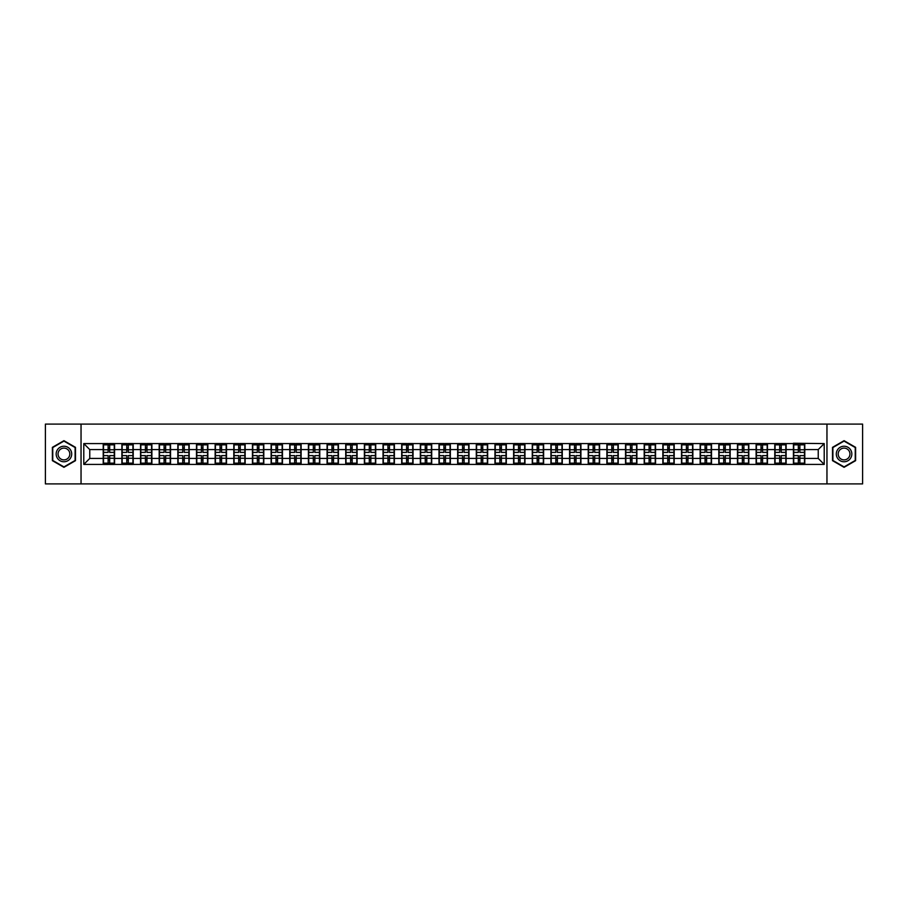 <?xml version="1.0" encoding="UTF-8"?>
<svg xmlns="http://www.w3.org/2000/svg" width="908" height="908" viewBox="0 0 908 908"><rect width="100%" height="100%" fill="white"/><g stroke="black" fill="none" stroke-linecap="round" stroke-linejoin="round"><path stroke-width="1.36" d="M826.961 483.896L862.6 483.896L862.6 424.104L826.961 424.104L826.961 483.896L81.039 483.896L81.039 424.104L45.4 424.104L45.4 483.896L81.039 483.896M826.961 424.104L81.039 424.104M818.233 458.426L818.233 449.574L804.783 449.574L804.783 458.426L818.233 458.426L824.214 464.408L824.214 443.592L793.422 443.24L793.422 449.574L786.135 449.574L786.135 458.426L793.422 458.426L793.422 449.574M824.214 464.408L83.786 464.408L83.786 443.592L103.217 443.592L103.217 449.574L89.767 449.574L89.767 458.426L103.217 458.426L103.217 449.574M793.422 443.592L103.217 443.592M793.422 458.426L793.422 464.408M786.135 458.426L786.135 464.408M786.135 443.592L786.135 449.574M767.476 458.426L774.774 458.426L774.774 449.574L767.476 449.574L767.476 464.408M774.774 458.426L774.774 464.408M774.774 443.592L774.774 449.574M767.476 443.592L767.476 449.574M748.816 458.426L756.114 458.426L756.114 449.574L748.816 449.574L748.816 464.408M756.114 458.426L756.114 464.408M756.114 443.592L756.114 449.574M748.816 443.592L748.816 449.574M730.168 458.426L737.466 458.426L737.466 449.574L730.168 449.574L730.168 464.408M737.466 458.426L737.466 464.408M737.466 443.592L737.466 449.574M730.168 443.592L730.168 449.574M711.509 458.426L718.807 458.426L718.807 449.574L711.509 449.574L711.509 464.408M718.807 458.426L718.807 464.408M718.807 443.592L718.807 449.574M711.509 443.592L711.509 449.574M692.861 458.426L700.147 458.426L700.147 449.574L692.861 449.574L692.861 464.408M700.147 458.426L700.147 464.408M700.147 443.592L700.147 449.574M692.861 443.592L692.861 449.574M674.201 458.426L681.499 458.426L681.499 449.574L674.201 449.574L674.201 464.408M681.499 458.426L681.499 464.408M681.499 443.592L681.499 449.574M674.201 443.592L674.201 449.574M655.553 458.426L662.84 458.426L662.84 449.574L655.553 449.574L655.553 464.408M662.84 458.426L662.84 464.408M662.84 443.592L662.84 449.574M655.553 443.592L655.553 449.574M636.894 458.426L644.192 458.426L644.192 449.574L636.894 449.574L636.894 464.408M644.192 458.426L644.192 464.408M644.192 443.592L644.192 449.574M636.894 443.592L636.894 449.574M618.246 458.426L625.533 458.426L625.533 449.574L618.246 449.574L618.246 464.408M625.533 458.426L625.533 464.408M625.533 443.592L625.533 449.574M618.246 443.592L618.246 449.574M599.586 458.426L606.885 458.426L606.885 449.574L599.586 449.574L599.586 464.408M606.885 458.426L606.885 464.408M606.885 443.592L606.885 449.574M599.586 443.592L599.586 449.574M580.927 458.426L588.225 458.426L588.225 449.574L580.927 449.574L580.927 464.408M588.225 458.426L588.225 464.408M588.225 443.592L588.225 449.574M580.927 443.592L580.927 449.574M562.279 458.426L569.577 458.426L569.577 449.574L562.279 449.574L562.279 464.408M569.577 458.426L569.577 464.408M569.577 443.592L569.577 449.574M562.279 443.592L562.279 449.574M543.62 458.426L550.918 458.426L550.918 449.574L543.62 449.574L543.62 464.408M550.918 458.426L550.918 464.408M550.918 443.592L550.918 449.574M543.62 443.592L543.62 449.574M524.972 458.426L532.27 458.426L532.27 449.574L524.972 449.574L524.972 464.408M532.27 458.426L532.27 464.408M532.27 443.592L532.27 449.574M524.972 443.592L524.972 449.574M506.312 458.426L513.61 458.426L513.61 449.574L506.312 449.574L506.312 464.408M513.61 458.426L513.61 464.408M513.61 443.592L513.61 449.574M506.312 443.592L506.312 449.574M487.664 458.426L494.951 458.426L494.951 449.574L487.664 449.574L487.664 464.408M494.951 458.426L494.951 464.408M494.951 443.592L494.951 449.574M487.664 443.592L487.664 449.574M469.005 458.426L476.303 458.426L476.303 449.574L469.005 449.574L469.005 464.408M476.303 458.426L476.303 464.408M476.303 443.592L476.303 449.574M469.005 443.592L469.005 449.574M450.357 458.426L457.643 458.426L457.643 449.574L450.357 449.574L450.357 464.408M457.643 458.426L457.643 464.408M457.643 443.592L457.643 449.574M450.357 443.592L450.357 449.574M431.697 458.426L438.995 458.426L438.995 449.574L431.697 449.574L431.697 464.408M438.995 458.426L438.995 464.408M438.995 443.592L438.995 449.574M431.697 443.592L431.697 449.574M413.049 458.426L420.336 458.426L420.336 449.574L413.049 449.574L413.049 464.408M420.336 458.426L420.336 464.408M420.336 443.592L420.336 449.574M413.049 443.592L413.049 449.574M394.39 458.426L401.688 458.426L401.688 449.574L394.39 449.574L394.39 464.408M401.688 458.426L401.688 464.408M401.688 443.592L401.688 449.574M394.39 443.592L394.39 449.574M375.73 458.426L383.028 458.426L383.028 449.574L375.73 449.574L375.73 464.408M383.028 458.426L383.028 464.408M383.028 443.592L383.028 449.574M375.73 443.592L375.73 449.574M357.082 458.426L364.38 458.426L364.38 449.574L357.082 449.574L357.082 464.408M364.38 458.426L364.38 464.408M364.38 443.592L364.38 449.574M357.082 443.592L357.082 449.574M338.423 458.426L345.721 458.426L345.721 449.574L338.423 449.574L338.423 464.408M345.721 458.426L345.721 464.408M345.721 443.592L345.721 449.574M338.423 443.592L338.423 449.574M319.775 458.426L327.073 458.426L327.073 449.574L319.775 449.574L319.775 464.408M327.073 458.426L327.073 464.408M327.073 443.592L327.073 449.574M319.775 443.592L319.775 449.574M301.115 458.426L308.414 458.426L308.414 449.574L301.115 449.574L301.115 464.408M308.414 458.426L308.414 464.408M308.414 443.592L308.414 449.574M301.115 443.592L301.115 449.574M282.467 458.426L289.754 458.426L289.754 449.574L282.467 449.574L282.467 464.408M289.754 458.426L289.754 464.408M289.754 443.592L289.754 449.574M282.467 443.592L282.467 449.574M263.808 458.426L271.106 458.426L271.106 449.574L263.808 449.574L263.808 464.408M271.106 458.426L271.106 464.408M271.106 443.592L271.106 449.574M263.808 443.592L263.808 449.574M245.16 458.426L252.447 458.426L252.447 449.574L245.16 449.574L245.16 464.408M252.447 458.426L252.447 464.408M252.447 443.592L252.447 449.574M245.16 443.592L245.16 449.574M226.501 458.426L233.799 458.426L233.799 449.574L226.501 449.574L226.501 464.408M233.799 458.426L233.799 464.408M233.799 443.592L233.799 449.574M226.501 443.592L226.501 449.574M207.853 458.426L215.139 458.426L215.139 449.574L207.853 449.574L207.853 464.408M215.139 458.426L215.139 464.408M215.139 443.592L215.139 449.574M207.853 443.592L207.853 449.574M189.193 458.426L196.491 458.426L196.491 449.574L189.193 449.574L189.193 464.408M196.491 458.426L196.491 464.408M196.491 443.592L196.491 449.574M189.193 443.592L189.193 449.574M170.534 458.426L177.832 458.426L177.832 449.574L170.534 449.574L170.534 464.408M177.832 458.426L177.832 464.408M177.832 443.592L177.832 449.574M170.534 443.592L170.534 449.574M151.886 458.426L159.184 458.426L159.184 449.574L151.886 449.574L151.886 464.408M159.184 458.426L159.184 464.408M159.184 443.592L159.184 449.574M151.886 443.592L151.886 449.574M133.226 458.426L140.524 458.426L140.524 449.574L133.226 449.574L133.226 464.408M140.524 458.426L140.524 464.408M140.524 443.592L140.524 449.574M133.226 443.592L133.226 449.574M114.578 458.426L121.865 458.426L121.865 449.574L114.578 449.574L114.578 464.408M121.865 458.426L121.865 464.408M121.865 443.592L121.865 449.574M114.578 443.592L114.578 449.574M103.217 458.426L103.217 464.408M89.767 458.426L83.786 464.408M83.786 443.592L89.767 449.574M804.783 458.426L804.783 464.408M804.783 443.592L804.783 449.574M824.214 443.592L818.233 449.574M63.935 440.675L52.392 447.338L52.392 460.662L63.935 467.325L75.478 460.662L75.478 447.338L63.935 440.675M832.523 460.662L844.065 467.325L855.608 460.662L855.608 447.338L844.065 440.675L832.523 447.338L832.523 460.662M114.272 455.612L114.272 464.465L109.675 464.465L109.675 455.612L114.272 455.612L114.272 443.535L109.675 443.535L109.675 444.852L114.272 444.852M103.512 449.766L108.12 449.766L108.12 443.535L103.512 443.535L103.512 455.612L108.12 455.612L108.12 464.465L103.512 464.465L103.512 463.148L108.12 463.148M108.12 448.03L109.675 448.03M109.675 445.034L108.12 445.034M108.12 449.778L109.675 449.778M108.12 449.766L108.12 452.388L103.512 452.388M103.512 444.852L108.12 444.852M108.12 458.222L109.675 458.222M108.12 462.966L109.675 462.966M108.12 459.97L109.675 459.97M103.512 455.612L103.512 463.148M109.675 463.148L114.272 463.148M109.675 444.852L109.675 452.388L114.272 452.388M132.931 455.612L132.931 464.465L128.323 464.465L128.323 455.612L132.931 455.612L132.931 443.535L128.323 443.535L128.323 444.852L132.931 444.852M122.171 449.766L126.768 449.766L126.768 443.535L122.171 443.535L122.171 455.612L126.768 455.612L126.768 464.465L122.171 464.465L122.171 463.148L126.768 463.148M126.768 448.03L128.323 448.03M128.323 445.034L126.768 445.034M126.768 449.778L128.323 449.778M126.768 449.766L126.768 452.388L122.171 452.388M122.171 444.852L126.768 444.852M126.768 458.222L128.323 458.222M126.768 462.966L128.323 462.966M126.768 459.97L128.323 459.97M122.171 455.612L122.171 463.148M128.323 463.148L132.931 463.148M128.323 444.852L128.323 452.388L132.931 452.388M151.591 455.612L151.591 464.465L146.982 464.465L146.982 455.612L151.591 455.612L151.591 443.535L146.982 443.535L146.982 444.852L151.591 444.852M140.819 449.766L145.428 449.766L145.428 443.535L140.819 443.535L140.819 455.612L145.428 455.612L145.428 464.465L140.819 464.465L140.819 463.148L145.428 463.148M145.428 448.03L146.982 448.03M146.982 445.034L145.428 445.034M145.428 449.778L146.982 449.778M145.428 449.766L145.428 452.388L140.819 452.388M140.819 444.852L145.428 444.852M145.428 458.222L146.982 458.222M145.428 462.966L146.982 462.966M145.428 459.97L146.982 459.97M140.819 455.612L140.819 463.148M146.982 463.148L151.591 463.148M146.982 444.852L146.982 452.388L151.591 452.388M170.239 455.612L170.239 464.465L165.642 464.465L165.642 455.612L170.239 455.612L170.239 443.535L165.642 443.535L165.642 444.852L170.239 444.852M159.479 449.766L164.087 449.766L164.087 443.535L159.479 443.535L159.479 455.612L164.087 455.612L164.087 464.465L159.479 464.465L159.479 463.148L164.087 463.148M164.087 448.03L165.642 448.03M165.642 445.034L164.087 445.034M164.087 449.778L165.642 449.778M164.087 449.766L164.087 452.388L159.479 452.388M159.479 444.852L164.087 444.852M164.087 458.222L165.642 458.222M164.087 462.966L165.642 462.966M164.087 459.97L165.642 459.97M159.479 455.612L159.479 463.148M165.642 463.148L170.239 463.148M165.642 444.852L165.642 452.388L170.239 452.388M188.898 455.612L188.898 464.465L184.29 464.465L184.29 455.612L188.898 455.612L188.898 443.535L184.29 443.535L184.29 444.852L188.898 444.852M178.127 449.766L182.735 449.766L182.735 443.535L178.127 443.535L178.127 455.612L182.735 455.612L182.735 464.465L178.127 464.465L178.127 463.148L182.735 463.148M182.735 448.03L184.29 448.03M184.29 445.034L182.735 445.034M182.735 449.778L184.29 449.778M182.735 449.766L182.735 452.388L178.127 452.388M178.127 444.852L182.735 444.852M182.735 458.222L184.29 458.222M182.735 462.966L184.29 462.966M182.735 459.97L184.29 459.97M178.127 455.612L178.127 463.148M184.29 463.148L188.898 463.148M184.29 444.852L184.29 452.388L188.898 452.388M207.546 455.612L207.546 464.465L202.949 464.465L202.949 455.612L207.546 455.612L207.546 443.535L202.949 443.535L202.949 444.852L207.546 444.852M196.786 449.766L201.394 449.766L201.394 443.535L196.786 443.535L196.786 455.612L201.394 455.612L201.394 464.465L196.786 464.465L196.786 463.148L201.394 463.148M201.394 448.03L202.949 448.03M202.949 445.034L201.394 445.034M201.394 449.778L202.949 449.778M201.394 449.766L201.394 452.388L196.786 452.388M196.786 444.852L201.394 444.852M201.394 458.222L202.949 458.222M201.394 462.966L202.949 462.966M201.394 459.97L202.949 459.97M196.786 455.612L196.786 463.148M202.949 463.148L207.546 463.148M202.949 444.852L202.949 452.388L207.546 452.388M70.665 450.118A7.775 7.775 0 0 0 60.053 447.269A7.775 7.775 0 0 0 57.204 457.882A7.775 7.775 0 0 0 67.816 460.731A7.775 7.775 0 0 0 70.665 450.118M69.031 451.06A5.879 5.879 0 0 0 60.995 448.904A5.879 5.879 0 0 0 58.838 456.94A5.879 5.879 0 0 0 66.874 459.096A5.879 5.879 0 0 0 69.031 451.06M63.935 466.905L52.755 460.458L52.755 447.542L63.935 441.095L75.114 447.542L75.114 460.458L63.935 466.905M850.796 450.118A7.775 7.775 0 0 0 840.184 447.269A7.775 7.775 0 0 0 837.335 457.882A7.775 7.775 0 0 0 847.947 460.731A7.775 7.775 0 0 0 850.796 450.118M849.162 451.06A5.879 5.879 0 0 0 841.126 448.904A5.879 5.879 0 0 0 838.969 456.94A5.879 5.879 0 0 0 847.005 459.096A5.879 5.879 0 0 0 849.162 451.06M844.065 466.905L832.886 460.458L832.886 447.542L844.065 441.095L855.245 447.542L855.245 460.458L844.065 466.905M226.206 455.612L226.206 464.465L221.597 464.465L221.597 455.612L226.206 455.612L226.206 443.535L221.597 443.535L221.597 444.852L226.206 444.852M215.446 449.766L220.042 449.766L220.042 443.535L215.446 443.535L215.446 455.612L220.042 455.612L220.042 464.465L215.446 464.465L215.446 463.148L220.042 463.148M220.042 448.03L221.597 448.03M221.597 445.034L220.042 445.034M220.042 449.778L221.597 449.778M220.042 449.766L220.042 452.388L215.446 452.388M215.446 444.852L220.042 444.852M220.042 458.222L221.597 458.222M220.042 462.966L221.597 462.966M220.042 459.97L221.597 459.97M215.446 455.612L215.446 463.148M221.597 463.148L226.206 463.148M221.597 444.852L221.597 452.388L226.206 452.388M244.854 455.612L244.854 464.465L240.257 464.465L240.257 455.612L244.854 455.612L244.854 443.535L240.257 443.535L240.257 444.852L244.854 444.852M234.094 449.766L238.702 449.766L238.702 443.535L234.094 443.535L234.094 455.612L238.702 455.612L238.702 464.465L234.094 464.465L234.094 463.148L238.702 463.148M238.702 448.03L240.257 448.03M240.257 445.034L238.702 445.034M238.702 449.778L240.257 449.778M238.702 449.766L238.702 452.388L234.094 452.388M234.094 444.852L238.702 444.852M238.702 458.222L240.257 458.222M238.702 462.966L240.257 462.966M238.702 459.97L240.257 459.97M234.094 455.612L234.094 463.148M240.257 463.148L244.854 463.148M240.257 444.852L240.257 452.388L244.854 452.388M263.513 455.612L263.513 464.465L258.905 464.465L258.905 455.612L263.513 455.612L263.513 443.535L258.905 443.535L258.905 444.852L263.513 444.852M252.753 449.766L257.35 449.766L257.35 443.535L252.753 443.535L252.753 455.612L257.35 455.612L257.35 464.465L252.753 464.465L252.753 463.148L257.35 463.148M257.35 448.03L258.905 448.03M258.905 445.034L257.35 445.034M257.35 449.778L258.905 449.778M257.35 449.766L257.35 452.388L252.753 452.388M252.753 444.852L257.35 444.852M257.35 458.222L258.905 458.222M257.35 462.966L258.905 462.966M257.35 459.97L258.905 459.97M252.753 455.612L252.753 463.148M258.905 463.148L263.513 463.148M258.905 444.852L258.905 452.388L263.513 452.388M282.161 455.612L282.161 464.465L277.564 464.465L277.564 455.612L282.161 455.612L282.161 443.535L277.564 443.535L277.564 444.852L282.161 444.852M271.401 449.766L276.009 449.766L276.009 443.535L271.401 443.535L271.401 455.612L276.009 455.612L276.009 464.465L271.401 464.465L271.401 463.148L276.009 463.148M276.009 448.03L277.564 448.03M277.564 445.034L276.009 445.034M276.009 449.778L277.564 449.778M276.009 449.766L276.009 452.388L271.401 452.388M271.401 444.852L276.009 444.852M276.009 458.222L277.564 458.222M276.009 462.966L277.564 462.966M276.009 459.97L277.564 459.97M271.401 455.612L271.401 463.148M277.564 463.148L282.161 463.148M277.564 444.852L277.564 452.388L282.161 452.388M300.82 455.612L300.82 464.465L296.212 464.465L296.212 455.612L300.82 455.612L300.82 443.535L296.212 443.535L296.212 444.852L300.82 444.852M290.061 449.766L294.657 449.766L294.657 443.535L290.061 443.535L290.061 455.612L294.657 455.612L294.657 464.465L290.061 464.465L290.061 463.148L294.657 463.148M294.657 448.03L296.212 448.03M296.212 445.034L294.657 445.034M294.657 449.778L296.212 449.778M294.657 449.766L294.657 452.388L290.061 452.388M290.061 444.852L294.657 444.852M294.657 458.222L296.212 458.222M294.657 462.966L296.212 462.966M294.657 459.97L296.212 459.97M290.061 455.612L290.061 463.148M296.212 463.148L300.82 463.148M296.212 444.852L296.212 452.388L300.82 452.388M319.468 455.612L319.468 464.465L314.872 464.465L314.872 455.612L319.468 455.612L319.468 443.535L314.872 443.535L314.872 444.852L319.468 444.852M308.709 449.766L313.317 449.766L313.317 443.535L308.709 443.535L308.709 455.612L313.317 455.612L313.317 464.465L308.709 464.465L308.709 463.148L313.317 463.148M313.317 448.03L314.872 448.03M314.872 445.034L313.317 445.034M313.317 449.778L314.872 449.778M313.317 449.766L313.317 452.388L308.709 452.388M308.709 444.852L313.317 444.852M313.317 458.222L314.872 458.222M313.317 462.966L314.872 462.966M313.317 459.97L314.872 459.97M308.709 455.612L308.709 463.148M314.872 463.148L319.468 463.148M314.872 444.852L314.872 452.388L319.468 452.388M338.128 455.612L338.128 464.465L333.52 464.465L333.52 455.612L338.128 455.612L338.128 443.535L333.52 443.535L333.52 444.852L338.128 444.852M327.368 449.766L331.965 449.766L331.965 443.535L327.368 443.535L327.368 455.612L331.965 455.612L331.965 464.465L327.368 464.465L327.368 463.148L331.965 463.148M331.965 448.03L333.52 448.03M333.52 445.034L331.965 445.034M331.965 449.778L333.52 449.778M331.965 449.766L331.965 452.388L327.368 452.388M327.368 444.852L331.965 444.852M331.965 458.222L333.52 458.222M331.965 462.966L333.52 462.966M331.965 459.97L333.52 459.97M327.368 455.612L327.368 463.148M333.52 463.148L338.128 463.148M333.52 444.852L333.52 452.388L338.128 452.388M356.787 455.612L356.787 464.465L352.179 464.465L352.179 455.612L356.787 455.612L356.787 443.535L352.179 443.535L352.179 444.852L356.787 444.852M346.016 449.766L350.624 449.766L350.624 443.535L346.016 443.535L346.016 455.612L350.624 455.612L350.624 464.465L346.016 464.465L346.016 463.148L350.624 463.148M350.624 448.03L352.179 448.03M352.179 445.034L350.624 445.034M350.624 449.778L352.179 449.778M350.624 449.766L350.624 452.388L346.016 452.388M346.016 444.852L350.624 444.852M350.624 458.222L352.179 458.222M350.624 462.966L352.179 462.966M350.624 459.97L352.179 459.97M346.016 455.612L346.016 463.148M352.179 463.148L356.787 463.148M352.179 444.852L352.179 452.388L356.787 452.388M375.435 455.612L375.435 464.465L370.839 464.465L370.839 455.612L375.435 455.612L375.435 443.535L370.839 443.535L370.839 444.852L375.435 444.852M364.675 449.766L369.284 449.766L369.284 443.535L364.675 443.535L364.675 455.612L369.284 455.612L369.284 464.465L364.675 464.465L364.675 463.148L369.284 463.148M369.284 448.03L370.839 448.03M370.839 445.034L369.284 445.034M369.284 449.778L370.839 449.778M369.284 449.766L369.284 452.388L364.675 452.388M364.675 444.852L369.284 444.852M369.284 458.222L370.839 458.222M369.284 462.966L370.839 462.966M369.284 459.97L370.839 459.97M364.675 455.612L364.675 463.148M370.839 463.148L375.435 463.148M370.839 444.852L370.839 452.388L375.435 452.388M394.095 455.612L394.095 464.465L389.487 464.465L389.487 455.612L394.095 455.612L394.095 443.535L389.487 443.535L389.487 444.852L394.095 444.852M383.324 449.766L387.932 449.766L387.932 443.535L383.324 443.535L383.324 455.612L387.932 455.612L387.932 464.465L383.324 464.465L383.324 463.148L387.932 463.148M387.932 448.03L389.487 448.03M389.487 445.034L387.932 445.034M387.932 449.778L389.487 449.778M387.932 449.766L387.932 452.388L383.324 452.388M383.324 444.852L387.932 444.852M387.932 458.222L389.487 458.222M387.932 462.966L389.487 462.966M387.932 459.97L389.487 459.97M383.324 455.612L383.324 463.148M389.487 463.148L394.095 463.148M389.487 444.852L389.487 452.388L394.095 452.388M412.743 455.612L412.743 464.465L408.146 464.465L408.146 455.612L412.743 455.612L412.743 443.535L408.146 443.535L408.146 444.852L412.743 444.852M401.983 449.766L406.591 449.766L406.591 443.535L401.983 443.535L401.983 455.612L406.591 455.612L406.591 464.465L401.983 464.465L401.983 463.148L406.591 463.148M406.591 448.03L408.146 448.03M408.146 445.034L406.591 445.034M406.591 449.778L408.146 449.778M406.591 449.766L406.591 452.388L401.983 452.388M401.983 444.852L406.591 444.852M406.591 458.222L408.146 458.222M406.591 462.966L408.146 462.966M406.591 459.97L408.146 459.97M401.983 455.612L401.983 463.148M408.146 463.148L412.743 463.148M408.146 444.852L408.146 452.388L412.743 452.388M431.402 455.612L431.402 464.465L426.794 464.465L426.794 455.612L431.402 455.612L431.402 443.535L426.794 443.535L426.794 444.852L431.402 444.852M420.642 449.766L425.239 449.766L425.239 443.535L420.642 443.535L420.642 455.612L425.239 455.612L425.239 464.465L420.642 464.465L420.642 463.148L425.239 463.148M425.239 448.03L426.794 448.03M426.794 445.034L425.239 445.034M425.239 449.778L426.794 449.778M425.239 449.766L425.239 452.388L420.642 452.388M420.642 444.852L425.239 444.852M425.239 458.222L426.794 458.222M425.239 462.966L426.794 462.966M425.239 459.97L426.794 459.97M420.642 455.612L420.642 463.148M426.794 463.148L431.402 463.148M426.794 444.852L426.794 452.388L431.402 452.388M450.05 455.612L450.05 464.465L445.453 464.465L445.453 455.612L450.05 455.612L450.05 443.535L445.453 443.535L445.453 444.852L450.05 444.852M439.29 449.766L443.899 449.766L443.899 443.535L439.29 443.535L439.29 455.612L443.899 455.612L443.899 464.465L439.29 464.465L439.29 463.148L443.899 463.148M443.899 448.03L445.453 448.03M445.453 445.034L443.899 445.034M443.899 449.778L445.453 449.778M443.899 449.766L443.899 452.388L439.29 452.388M439.29 444.852L443.899 444.852M443.899 458.222L445.453 458.222M443.899 462.966L445.453 462.966M443.899 459.97L445.453 459.97M439.29 455.612L439.29 463.148M445.453 463.148L450.05 463.148M445.453 444.852L445.453 452.388L450.05 452.388M468.71 455.612L468.71 464.465L464.101 464.465L464.101 455.612L468.71 455.612L468.71 443.535L464.101 443.535L464.101 444.852L468.71 444.852M457.95 449.766L462.547 449.766L462.547 443.535L457.95 443.535L457.95 455.612L462.547 455.612L462.547 464.465L457.95 464.465L457.95 463.148L462.547 463.148M462.547 448.03L464.101 448.03M464.101 445.034L462.547 445.034M462.547 449.778L464.101 449.778M462.547 449.766L462.547 452.388L457.95 452.388M457.95 444.852L462.547 444.852M462.547 458.222L464.101 458.222M462.547 462.966L464.101 462.966M462.547 459.97L464.101 459.97M457.95 455.612L457.95 463.148M464.101 463.148L468.71 463.148M464.101 444.852L464.101 452.388L468.71 452.388M487.358 455.612L487.358 464.465L482.761 464.465L482.761 455.612L487.358 455.612L487.358 443.535L482.761 443.535L482.761 444.852L487.358 444.852M476.598 449.766L481.206 449.766L481.206 443.535L476.598 443.535L476.598 455.612L481.206 455.612L481.206 464.465L476.598 464.465L476.598 463.148L481.206 463.148M481.206 448.03L482.761 448.03M482.761 445.034L481.206 445.034M481.206 449.778L482.761 449.778M481.206 449.766L481.206 452.388L476.598 452.388M476.598 444.852L481.206 444.852M481.206 458.222L482.761 458.222M481.206 462.966L482.761 462.966M481.206 459.97L482.761 459.97M476.598 455.612L476.598 463.148M482.761 463.148L487.358 463.148M482.761 444.852L482.761 452.388L487.358 452.388M506.017 455.612L506.017 464.465L501.409 464.465L501.409 455.612L506.017 455.612L506.017 443.535L501.409 443.535L501.409 444.852L506.017 444.852M495.257 449.766L499.854 449.766L499.854 443.535L495.257 443.535L495.257 455.612L499.854 455.612L499.854 464.465L495.257 464.465L495.257 463.148L499.854 463.148M499.854 448.03L501.409 448.03M501.409 445.034L499.854 445.034M499.854 449.778L501.409 449.778M499.854 449.766L499.854 452.388L495.257 452.388M495.257 444.852L499.854 444.852M499.854 458.222L501.409 458.222M499.854 462.966L501.409 462.966M499.854 459.97L501.409 459.97M495.257 455.612L495.257 463.148M501.409 463.148L506.017 463.148M501.409 444.852L501.409 452.388L506.017 452.388M524.676 455.612L524.676 464.465L520.068 464.465L520.068 455.612L524.676 455.612L524.676 443.535L520.068 443.535L520.068 444.852L524.676 444.852M513.905 449.766L518.513 449.766L518.513 443.535L513.905 443.535L513.905 455.612L518.513 455.612L518.513 464.465L513.905 464.465L513.905 463.148L518.513 463.148M518.513 448.03L520.068 448.03M520.068 445.034L518.513 445.034M518.513 449.778L520.068 449.778M518.513 449.766L518.513 452.388L513.905 452.388M513.905 444.852L518.513 444.852M518.513 458.222L520.068 458.222M518.513 462.966L520.068 462.966M518.513 459.97L520.068 459.97M513.905 455.612L513.905 463.148M520.068 463.148L524.676 463.148M520.068 444.852L520.068 452.388L524.676 452.388M543.324 455.612L543.324 464.465L538.716 464.465L538.716 455.612L543.324 455.612L543.324 443.535L538.716 443.535L538.716 444.852L543.324 444.852M532.565 449.766L537.161 449.766L537.161 443.535L532.565 443.535L532.565 455.612L537.161 455.612L537.161 464.465L532.565 464.465L532.565 463.148L537.161 463.148M537.161 448.03L538.716 448.03M538.716 445.034L537.161 445.034M537.161 449.778L538.716 449.778M537.161 449.766L537.161 452.388L532.565 452.388M532.565 444.852L537.161 444.852M537.161 458.222L538.716 458.222M537.161 462.966L538.716 462.966M537.161 459.97L538.716 459.97M532.565 455.612L532.565 463.148M538.716 463.148L543.324 463.148M538.716 444.852L538.716 452.388L543.324 452.388M561.984 455.612L561.984 464.465L557.376 464.465L557.376 455.612L561.984 455.612L561.984 443.535L557.376 443.535L557.376 444.852L561.984 444.852M551.213 449.766L555.821 449.766L555.821 443.535L551.213 443.535L551.213 455.612L555.821 455.612L555.821 464.465L551.213 464.465L551.213 463.148L555.821 463.148M555.821 448.03L557.376 448.03M557.376 445.034L555.821 445.034M555.821 449.778L557.376 449.778M555.821 449.766L555.821 452.388L551.213 452.388M551.213 444.852L555.821 444.852M555.821 458.222L557.376 458.222M555.821 462.966L557.376 462.966M555.821 459.97L557.376 459.97M551.213 455.612L551.213 463.148M557.376 463.148L561.984 463.148M557.376 444.852L557.376 452.388L561.984 452.388M580.632 455.612L580.632 464.465L576.035 464.465L576.035 455.612L580.632 455.612L580.632 443.535L576.035 443.535L576.035 444.852L580.632 444.852M569.872 449.766L574.48 449.766L574.48 443.535L569.872 443.535L569.872 455.612L574.48 455.612L574.48 464.465L569.872 464.465L569.872 463.148L574.48 463.148M574.48 448.03L576.035 448.03M576.035 445.034L574.48 445.034M574.48 449.778L576.035 449.778M574.48 449.766L574.48 452.388L569.872 452.388M569.872 444.852L574.48 444.852M574.48 458.222L576.035 458.222M574.48 462.966L576.035 462.966M574.48 459.97L576.035 459.97M569.872 455.612L569.872 463.148M576.035 463.148L580.632 463.148M576.035 444.852L576.035 452.388L580.632 452.388M599.291 455.612L599.291 464.465L594.683 464.465L594.683 455.612L599.291 455.612L599.291 443.535L594.683 443.535L594.683 444.852L599.291 444.852M588.532 449.766L593.128 449.766L593.128 443.535L588.532 443.535L588.532 455.612L593.128 455.612L593.128 464.465L588.532 464.465L588.532 463.148L593.128 463.148M593.128 448.03L594.683 448.03M594.683 445.034L593.128 445.034M593.128 449.778L594.683 449.778M593.128 449.766L593.128 452.388L588.532 452.388M588.532 444.852L593.128 444.852M593.128 458.222L594.683 458.222M593.128 462.966L594.683 462.966M593.128 459.97L594.683 459.97M588.532 455.612L588.532 463.148M594.683 463.148L599.291 463.148M594.683 444.852L594.683 452.388L599.291 452.388M617.939 455.612L617.939 464.465L613.343 464.465L613.343 455.612L617.939 455.612L617.939 443.535L613.343 443.535L613.343 444.852L617.939 444.852M607.18 449.766L611.788 449.766L611.788 443.535L607.18 443.535L607.18 455.612L611.788 455.612L611.788 464.465L607.18 464.465L607.18 463.148L611.788 463.148M611.788 448.03L613.343 448.03M613.343 445.034L611.788 445.034M611.788 449.778L613.343 449.778M611.788 449.766L611.788 452.388L607.18 452.388M607.18 444.852L611.788 444.852M611.788 458.222L613.343 458.222M611.788 462.966L613.343 462.966M611.788 459.97L613.343 459.97M607.18 455.612L607.18 463.148M613.343 463.148L617.939 463.148M613.343 444.852L613.343 452.388L617.939 452.388M636.599 455.612L636.599 464.465L631.991 464.465L631.991 455.612L636.599 455.612L636.599 443.535L631.991 443.535L631.991 444.852L636.599 444.852M625.839 449.766L630.436 449.766L630.436 443.535L625.839 443.535L625.839 455.612L630.436 455.612L630.436 464.465L625.839 464.465L625.839 463.148L630.436 463.148M630.436 448.03L631.991 448.03M631.991 445.034L630.436 445.034M630.436 449.778L631.991 449.778M630.436 449.766L630.436 452.388L625.839 452.388M625.839 444.852L630.436 444.852M630.436 458.222L631.991 458.222M630.436 462.966L631.991 462.966M630.436 459.97L631.991 459.97M625.839 455.612L625.839 463.148M631.991 463.148L636.599 463.148M631.991 444.852L631.991 452.388L636.599 452.388M655.247 455.612L655.247 464.465L650.65 464.465L650.65 455.612L655.247 455.612L655.247 443.535L650.65 443.535L650.65 444.852L655.247 444.852M644.487 449.766L649.095 449.766L649.095 443.535L644.487 443.535L644.487 455.612L649.095 455.612L649.095 464.465L644.487 464.465L644.487 463.148L649.095 463.148M649.095 448.03L650.65 448.03M650.65 445.034L649.095 445.034M649.095 449.778L650.65 449.778M649.095 449.766L649.095 452.388L644.487 452.388M644.487 444.852L649.095 444.852M649.095 458.222L650.65 458.222M649.095 462.966L650.65 462.966M649.095 459.97L650.65 459.97M644.487 455.612L644.487 463.148M650.65 463.148L655.247 463.148M650.65 444.852L650.65 452.388L655.247 452.388M673.906 455.612L673.906 464.465L669.298 464.465L669.298 455.612L673.906 455.612L673.906 443.535L669.298 443.535L669.298 444.852L673.906 444.852M663.146 449.766L667.743 449.766L667.743 443.535L663.146 443.535L663.146 455.612L667.743 455.612L667.743 464.465L663.146 464.465L663.146 463.148L667.743 463.148M667.743 448.03L669.298 448.03M669.298 445.034L667.743 445.034M667.743 449.778L669.298 449.778M667.743 449.766L667.743 452.388L663.146 452.388M663.146 444.852L667.743 444.852M667.743 458.222L669.298 458.222M667.743 462.966L669.298 462.966M667.743 459.97L669.298 459.97M663.146 455.612L663.146 463.148M669.298 463.148L673.906 463.148M669.298 444.852L669.298 452.388L673.906 452.388M692.554 455.612L692.554 464.465L687.958 464.465L687.958 455.612L692.554 455.612L692.554 443.535L687.958 443.535L687.958 444.852L692.554 444.852M681.795 449.766L686.403 449.766L686.403 443.535L681.795 443.535L681.795 455.612L686.403 455.612L686.403 464.465L681.795 464.465L681.795 463.148L686.403 463.148M686.403 448.03L687.958 448.03M687.958 445.034L686.403 445.034M686.403 449.778L687.958 449.778M686.403 449.766L686.403 452.388L681.795 452.388M681.795 444.852L686.403 444.852M686.403 458.222L687.958 458.222M686.403 462.966L687.958 462.966M686.403 459.97L687.958 459.97M681.795 455.612L681.795 463.148M687.958 463.148L692.554 463.148M687.958 444.852L687.958 452.388L692.554 452.388M711.214 455.612L711.214 464.465L706.606 464.465L706.606 455.612L711.214 455.612L711.214 443.535L706.606 443.535L706.606 444.852L711.214 444.852M700.454 449.766L705.051 449.766L705.051 443.535L700.454 443.535L700.454 455.612L705.051 455.612L705.051 464.465L700.454 464.465L700.454 463.148L705.051 463.148M705.051 448.03L706.606 448.03M706.606 445.034L705.051 445.034M705.051 449.778L706.606 449.778M705.051 449.766L705.051 452.388L700.454 452.388M700.454 444.852L705.051 444.852M705.051 458.222L706.606 458.222M705.051 462.966L706.606 462.966M705.051 459.97L706.606 459.97M700.454 455.612L700.454 463.148M706.606 463.148L711.214 463.148M706.606 444.852L706.606 452.388L711.214 452.388M729.873 455.612L729.873 464.465L725.265 464.465L725.265 455.612L729.873 455.612L729.873 443.535L725.265 443.535L725.265 444.852L729.873 444.852M719.102 449.766L723.71 449.766L723.71 443.535L719.102 443.535L719.102 455.612L723.71 455.612L723.71 464.465L719.102 464.465L719.102 463.148L723.71 463.148M723.71 448.03L725.265 448.03M725.265 445.034L723.71 445.034M723.71 449.778L725.265 449.778M723.71 449.766L723.71 452.388L719.102 452.388M719.102 444.852L723.71 444.852M723.71 458.222L725.265 458.222M723.71 462.966L725.265 462.966M723.71 459.97L725.265 459.97M719.102 455.612L719.102 463.148M725.265 463.148L729.873 463.148M725.265 444.852L725.265 452.388L729.873 452.388M748.521 455.612L748.521 464.465L743.913 464.465L743.913 455.612L748.521 455.612L748.521 443.535L743.913 443.535L743.913 444.852L748.521 444.852M737.761 449.766L742.358 449.766L742.358 443.535L737.761 443.535L737.761 455.612L742.358 455.612L742.358 464.465L737.761 464.465L737.761 463.148L742.358 463.148M742.358 448.03L743.913 448.03M743.913 445.034L742.358 445.034M742.358 449.778L743.913 449.778M742.358 449.766L742.358 452.388L737.761 452.388M737.761 444.852L742.358 444.852M742.358 458.222L743.913 458.222M742.358 462.966L743.913 462.966M742.358 459.97L743.913 459.97M737.761 455.612L737.761 463.148M743.913 463.148L748.521 463.148M743.913 444.852L743.913 452.388L748.521 452.388M767.181 455.612L767.181 464.465L762.572 464.465L762.572 455.612L767.181 455.612L767.181 443.535L762.572 443.535L762.572 444.852L767.181 444.852M756.409 449.766L761.018 449.766L761.018 443.535L756.409 443.535L756.409 455.612L761.018 455.612L761.018 464.465L756.409 464.465L756.409 463.148L761.018 463.148M761.018 448.03L762.572 448.03M762.572 445.034L761.018 445.034M761.018 449.778L762.572 449.778M761.018 449.766L761.018 452.388L756.409 452.388M756.409 444.852L761.018 444.852M761.018 458.222L762.572 458.222M761.018 462.966L762.572 462.966M761.018 459.97L762.572 459.97M756.409 455.612L756.409 463.148M762.572 463.148L767.181 463.148M762.572 444.852L762.572 452.388L767.181 452.388M785.829 455.612L785.829 464.465L781.232 464.465L781.232 455.612L785.829 455.612L785.829 443.535L781.232 443.535L781.232 444.852L785.829 444.852M775.069 449.766L779.677 449.766L779.677 443.535L775.069 443.535L775.069 455.612L779.677 455.612L779.677 464.465L775.069 464.465L775.069 463.148L779.677 463.148M779.677 448.03L781.232 448.03M781.232 445.034L779.677 445.034M779.677 449.778L781.232 449.778M779.677 449.766L779.677 452.388L775.069 452.388M775.069 444.852L779.677 444.852M779.677 458.222L781.232 458.222M779.677 462.966L781.232 462.966M779.677 459.97L781.232 459.97M775.069 455.612L775.069 463.148M781.232 463.148L785.829 463.148M781.232 444.852L781.232 452.388L785.829 452.388M804.488 455.612L804.488 464.465L799.88 464.465L799.88 455.612L804.488 455.612L804.488 443.535L799.88 443.535L799.88 444.852L804.488 444.852M793.728 449.766L798.325 449.766L798.325 443.535L793.728 443.535L793.728 455.612L798.325 455.612L798.325 464.465L793.728 464.465L793.728 463.148L798.325 463.148M798.325 448.03L799.88 448.03M799.88 445.034L798.325 445.034M798.325 449.778L799.88 449.778M798.325 449.766L798.325 452.388L793.728 452.388M793.728 444.852L798.325 444.852M798.325 458.222L799.88 458.222M798.325 462.966L799.88 462.966M798.325 459.97L799.88 459.97M793.728 455.612L793.728 463.148M799.88 463.148L804.488 463.148M799.88 444.852L799.88 452.388L804.488 452.388M103.512 458.234L108.12 458.234M109.675 458.234L114.272 458.234M109.675 449.766L114.272 449.766M122.171 458.234L126.768 458.234M128.323 458.234L132.931 458.234M128.323 449.766L132.931 449.766M140.819 458.234L145.428 458.234M146.982 458.234L151.591 458.234M146.982 449.766L151.591 449.766M159.479 458.234L164.087 458.234M165.642 458.234L170.239 458.234M165.642 449.766L170.239 449.766M178.127 458.234L182.735 458.234M184.29 458.234L188.898 458.234M184.29 449.766L188.898 449.766M196.786 458.234L201.394 458.234M202.949 458.234L207.546 458.234M202.949 449.766L207.546 449.766M215.446 458.234L220.042 458.234M221.597 458.234L226.206 458.234M221.597 449.766L226.206 449.766M234.094 458.234L238.702 458.234M240.257 458.234L244.854 458.234M240.257 449.766L244.854 449.766M252.753 458.234L257.35 458.234M258.905 458.234L263.513 458.234M258.905 449.766L263.513 449.766M271.401 458.234L276.009 458.234M277.564 458.234L282.161 458.234M277.564 449.766L282.161 449.766M290.061 458.234L294.657 458.234M296.212 458.234L300.82 458.234M296.212 449.766L300.82 449.766M308.709 458.234L313.317 458.234M314.872 458.234L319.468 458.234M314.872 449.766L319.468 449.766M327.368 458.234L331.965 458.234M333.52 458.234L338.128 458.234M333.52 449.766L338.128 449.766M346.016 458.234L350.624 458.234M352.179 458.234L356.787 458.234M352.179 449.766L356.787 449.766M364.675 458.234L369.284 458.234M370.839 458.234L375.435 458.234M370.839 449.766L375.435 449.766M383.324 458.234L387.932 458.234M389.487 458.234L394.095 458.234M389.487 449.766L394.095 449.766M401.983 458.234L406.591 458.234M408.146 458.234L412.743 458.234M408.146 449.766L412.743 449.766M420.642 458.234L425.239 458.234M426.794 458.234L431.402 458.234M426.794 449.766L431.402 449.766M439.29 458.234L443.899 458.234M445.453 458.234L450.05 458.234M445.453 449.766L450.05 449.766M457.95 458.234L462.547 458.234M464.101 458.234L468.71 458.234M464.101 449.766L468.71 449.766M476.598 458.234L481.206 458.234M482.761 458.234L487.358 458.234M482.761 449.766L487.358 449.766M495.257 458.234L499.854 458.234M501.409 458.234L506.017 458.234M501.409 449.766L506.017 449.766M513.905 458.234L518.513 458.234M520.068 458.234L524.676 458.234M520.068 449.766L524.676 449.766M532.565 458.234L537.161 458.234M538.716 458.234L543.324 458.234M538.716 449.766L543.324 449.766M551.213 458.234L555.821 458.234M557.376 458.234L561.984 458.234M557.376 449.766L561.984 449.766M569.872 458.234L574.48 458.234M576.035 458.234L580.632 458.234M576.035 449.766L580.632 449.766M588.532 458.234L593.128 458.234M594.683 458.234L599.291 458.234M594.683 449.766L599.291 449.766M607.18 458.234L611.788 458.234M613.343 458.234L617.939 458.234M613.343 449.766L617.939 449.766M625.839 458.234L630.436 458.234M631.991 458.234L636.599 458.234M631.991 449.766L636.599 449.766M644.487 458.234L649.095 458.234M650.65 458.234L655.247 458.234M650.65 449.766L655.247 449.766M663.146 458.234L667.743 458.234M669.298 458.234L673.906 458.234M669.298 449.766L673.906 449.766M681.795 458.234L686.403 458.234M687.958 458.234L692.554 458.234M687.958 449.766L692.554 449.766M700.454 458.234L705.051 458.234M706.606 458.234L711.214 458.234M706.606 449.766L711.214 449.766M719.102 458.234L723.71 458.234M725.265 458.234L729.873 458.234M725.265 449.766L729.873 449.766M737.761 458.234L742.358 458.234M743.913 458.234L748.521 458.234M743.913 449.766L748.521 449.766M756.409 458.234L761.018 458.234M762.572 458.234L767.181 458.234M762.572 449.766L767.181 449.766M775.069 458.234L779.677 458.234M781.232 458.234L785.829 458.234M781.232 449.766L785.829 449.766M793.728 458.234L798.325 458.234M799.88 458.234L804.488 458.234M799.88 449.766L804.488 449.766"/></g></svg>
